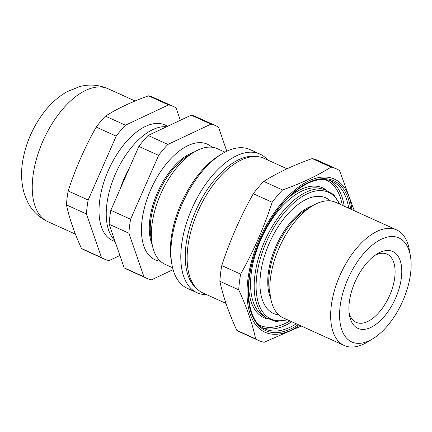 <?xml version="1.0" encoding="UTF-8"?>
<svg xmlns="http://www.w3.org/2000/svg" width="432" height="432" viewBox="0 0 432 432"><rect width="100%" height="100%" fill="white"/><g stroke="black" fill="none" stroke-linecap="round" stroke-linejoin="round"><path stroke-width="0.65" d="M124.162 267.84L109.134 224.251L128.909 233.215L143.942 276.804L124.162 267.84A83.749 43.346 -65.6 0 0 126.878 269.303L146.659 278.262A83.749 43.346 -65.6 0 1 143.942 276.804M173.092 269.654L151.492 279.828A83.749 43.346 -65.6 0 1 146.659 278.262M226.8 151.227L218.5 127.165A83.749 43.346 -65.6 0 0 215.784 125.701L196.004 116.743A83.749 43.346 -65.6 0 0 191.171 115.177L210.951 124.135A83.749 43.346 -65.6 0 1 215.784 125.701M210.951 124.135L167.881 144.428L148.1 135.47L191.171 115.177M110.824 210.287L138.861 146.405L158.636 155.369L130.599 219.251L110.824 210.287A83.749 43.346 -65.6 0 0 109.134 224.251M138.861 146.405A83.749 43.346 -65.6 0 1 148.1 135.47M158.636 155.369A83.749 43.346 -65.6 0 1 167.881 144.428M224.948 152.145L217.296 148.673A63.445 32.837 114.4 0 0 193.865 152.248A63.445 32.837 114.4 0 0 152.167 244.28A63.445 32.837 114.4 0 0 164.927 264.254L172.584 267.721M193.865 152.248L187.909 155.882A56.203 29.09 114.4 0 0 150.968 237.411L152.167 244.28M194.297 151.988A56.203 29.09 114.4 0 0 157.982 191.452A56.203 29.09 114.4 0 0 152.258 244.777M211.988 147.231A63.445 32.837 114.4 0 0 153.257 184.329A63.445 32.837 114.4 0 0 155.725 260.069A63.445 32.837 114.4 0 0 160.342 261.22M128.909 233.215A83.749 43.346 -65.6 0 1 130.599 219.251M166.59 126.754A63.445 32.837 114.4 0 0 116.284 172.028A63.445 32.837 114.4 0 0 114.637 240.219M129.573 167.573A56.306 29.144 114.4 0 0 120.496 188.249M115.058 241.439A63.445 32.837 -65.6 0 1 108.961 169.004A63.445 32.837 -65.6 0 1 167.449 126.349M180.322 120.29L176.062 107.935A83.749 43.346 114.4 0 0 173.345 106.472A83.749 43.346 114.4 0 0 168.512 104.906L125.437 125.204A83.749 43.346 114.4 0 0 116.197 136.139L88.16 200.021A83.749 43.346 114.4 0 0 86.47 213.986L101.504 257.575A83.749 43.346 114.4 0 0 104.22 259.038A83.749 43.346 114.4 0 0 109.053 260.599L119.907 255.49M173.345 106.472L153.349 97.411A83.749 43.346 114.4 0 0 148.511 95.845C132.116 101.628 117.758 108.394 105.44 116.143A83.749 43.346 114.4 0 0 96.201 127.078C84.753 147.42 75.406 168.712 68.164 190.96A83.749 43.346 114.4 0 0 66.474 204.925C69.385 218.5 74.39 233.032 81.508 248.513A83.749 43.346 114.4 0 0 84.224 249.977L104.22 259.038M168.512 104.906L148.511 95.845M105.44 116.143L125.437 125.204M116.197 136.139L96.201 127.078M68.164 190.96L88.16 200.021M86.47 213.986L66.474 204.925M81.508 248.513L101.504 257.575M171.877 264.303L171.347 261.295A72.959 37.762 -65.6 0 1 203.159 169.106A72.959 37.762 -65.6 0 1 219.305 155.455L221.913 153.868A76.135 39.404 114.4 0 0 205.065 168.113A76.135 39.404 114.4 0 0 171.877 264.303A76.135 39.404 114.4 0 0 187.186 288.268L197.078 292.75A76.135 39.404 -65.6 0 1 181.899 242.611A76.135 39.404 -65.6 0 1 214.958 172.589A76.135 39.404 -65.6 0 1 259.918 154.057A76.135 39.404 -65.6 0 1 267.608 159.98M255.706 156.497A72.959 37.762 114.4 0 0 196.571 208.937A72.959 37.762 114.4 0 0 196.133 287.977M206.599 294.629A76.135 39.404 -65.6 0 1 197.078 292.75M259.918 154.057L250.025 149.575A76.135 39.404 114.4 0 0 221.913 153.868M225.995 303.415L202.937 292.966A73.915 38.259 -65.6 0 1 191.657 228.609A73.915 38.259 -65.6 0 1 241.396 159.921A73.915 38.259 -65.6 0 1 263.947 158.317L287.026 168.777M354.294 210.751L339.514 170.532A94.214 48.767 114.4 0 0 336.463 168.885L317.606 160.342A94.214 48.767 114.4 0 0 312.163 158.582C293.722 165.089 277.571 172.697 263.709 181.413A94.214 48.767 114.4 0 0 253.314 193.72C240.435 216.605 229.921 240.559 221.773 265.583A94.214 48.767 114.4 0 0 219.872 281.297C223.144 296.568 228.782 312.914 236.785 330.329A94.214 48.767 114.4 0 0 239.836 331.976L258.698 340.519A94.214 48.767 114.4 0 0 264.136 342.279L301.282 326.036M221.773 265.583L240.629 274.131A94.214 48.767 114.4 0 0 238.729 289.84C246.731 307.255 252.369 323.6 255.641 338.877A94.214 48.767 114.4 0 0 258.698 340.519M219.872 281.297L238.729 289.84M236.785 330.329L255.641 338.877M336.463 168.885A94.214 48.767 114.4 0 0 331.02 167.125C317.309 175.775 301.158 183.384 282.566 189.956A94.214 48.767 114.4 0 0 272.171 202.262C264.022 227.291 253.508 251.246 240.629 274.131M312.163 158.582L331.02 167.125M263.709 181.413L282.566 189.956M253.314 193.72L272.171 202.262M349.121 312.692A37.433 19.375 114.4 0 0 356.195 322.358A37.433 19.375 114.4 0 0 389.291 296.26A37.433 19.375 114.4 0 0 387.088 254.167A37.433 19.375 114.4 0 0 375.673 254.977A37.433 19.375 114.4 0 0 375.16 255.226M379.89 252.423A42.19 21.838 -65.6 0 1 401.755 273.094A42.19 21.838 -65.6 0 1 377.39 323.26A42.19 21.838 -65.6 0 1 349.45 315.09A42.19 21.838 -65.6 0 1 377.185 253.892A42.19 21.838 -65.6 0 1 379.89 252.423M381.494 239.166A57.1 29.554 114.4 0 0 339.833 309.145A57.1 29.554 114.4 0 0 372.87 338.737A57.1 29.554 114.4 0 0 410.4 255.906A57.1 29.554 114.4 0 0 381.494 239.166M372.87 338.737L367.648 341.917A63.445 32.837 -65.6 0 1 344.223 345.492A63.445 32.837 -65.6 0 1 334.541 290.245A63.445 32.837 -65.6 0 1 377.233 231.287A63.445 32.837 -65.6 0 1 396.592 229.91A63.445 32.837 -65.6 0 1 409.352 249.885L410.4 255.906M396.592 229.91L335.772 202.354A63.445 32.837 114.4 0 0 316.413 203.731A63.445 32.837 114.4 0 0 312.341 205.929A63.445 32.837 114.4 0 0 270.643 297.961A63.445 32.837 114.4 0 0 283.403 317.936L344.223 345.492M312.341 205.929L306.385 209.563A56.203 29.09 114.4 0 0 269.444 291.092L270.643 297.961M312.773 205.67A56.203 29.09 114.4 0 0 276.458 245.133A56.203 29.09 114.4 0 0 270.734 298.458M330.469 200.912A63.445 32.837 114.4 0 0 269.789 242.114A63.445 32.837 114.4 0 0 278.818 314.901M351.886 209.655A84.062 43.513 114.4 0 0 329.54 177.525A84.062 43.513 114.4 0 0 250.933 263.612A84.062 43.513 114.4 0 0 290.655 330.415A84.062 43.513 114.4 0 0 299.516 325.237M47.855 221.654C38.837 217.361 32.103 210.816 27.643 202.025L24.462 194.292C20.963 182.531 20.644 170.041 23.501 156.821C27.038 140.411 33.874 125.545 44.005 112.228C50.625 103.572 58.277 96.746 66.949 91.751L79.785 86.54C89.397 84.035 98.831 84.769 108.076 88.738A72.959 37.762 114.4 0 0 43.567 139.612A72.959 37.762 114.4 0 0 47.855 221.654L75.4 234.139M339.341 203.974A69.574 36.013 114.4 0 0 307.184 193.801A69.574 36.013 114.4 0 0 257.299 272.041A69.574 36.013 114.4 0 0 286.972 319.55M287.707 319.885L276.032 321.473L266.258 317.914A70.826 36.661 -65.6 0 1 254.837 275.746A70.826 36.661 -65.6 0 1 306.175 192.164A70.826 36.661 -65.6 0 1 324.454 189.481L333.655 194.567L340.076 204.304M324.454 189.481L320.004 188.384A69.984 36.223 114.4 0 0 251.213 273.623A69.984 36.223 114.4 0 0 262.505 315.29L266.258 317.914M287.874 198.121A71.237 36.871 -65.6 0 1 326.333 190.042M267.921 318.956A71.237 36.871 -65.6 0 1 248.638 284.715M259.092 324.805A79.78 41.294 114.4 0 0 289.894 320.873M342.257 205.297A79.78 41.294 114.4 0 0 324.907 179.55M329.902 180.522A81.049 41.953 -65.6 0 1 344.223 206.183M291.854 321.764A81.049 41.953 -65.6 0 1 263.115 327.915M348.673 208.202A81.049 41.953 114.4 0 0 332.159 181.391C325.361 178.33 317.342 178.924 308.108 183.163C290.417 192.143 275.173 209.536 262.364 235.343C242.401 275.481 244.669 321.424 265.259 329.044A81.049 41.953 114.4 0 0 296.303 323.779M298.242 324.659A82.318 42.606 -65.6 0 1 248.378 284.823A82.318 42.606 -65.6 0 1 308.556 182.466A82.318 42.606 -65.6 0 1 350.611 209.083M167.735 126.22L164.965 124.967M115.15 241.699L112.601 240.543M108.076 88.738L135.108 100.991"/></g></svg>
